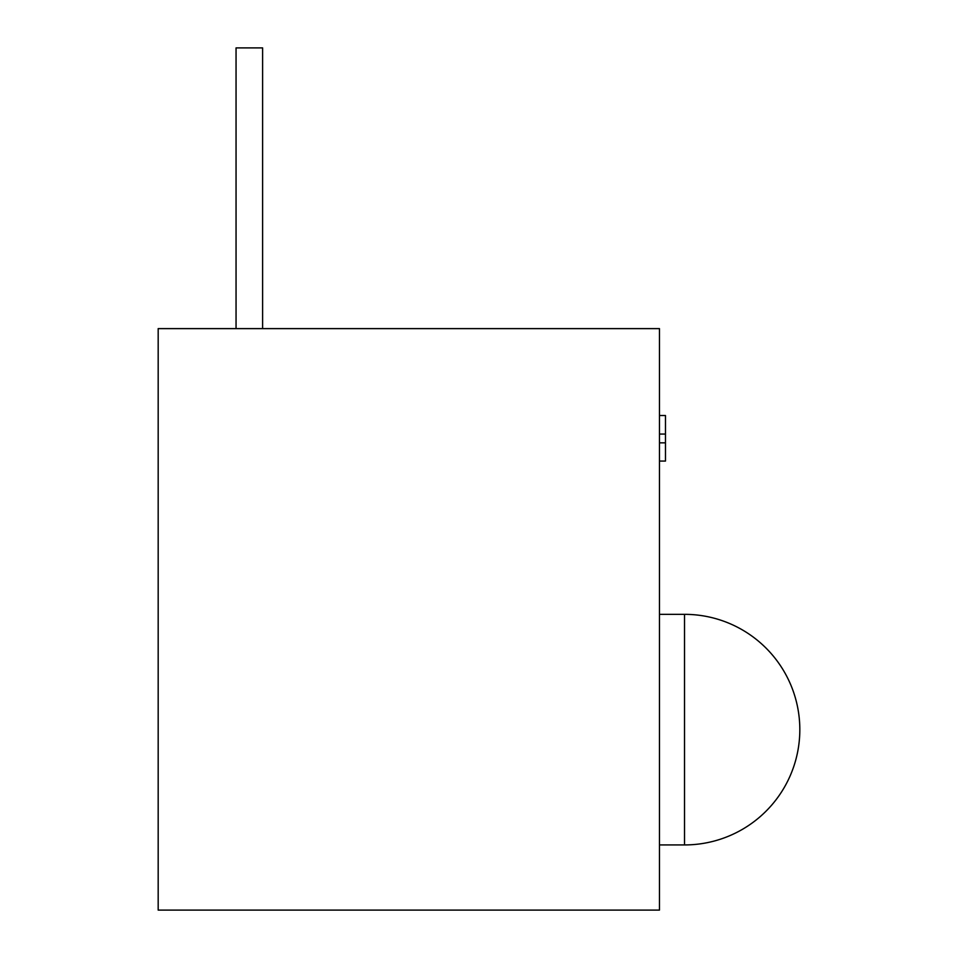 <?xml version="1.0" encoding="UTF-8"?>
<svg xmlns="http://www.w3.org/2000/svg" width="958" height="958" viewBox="0 0 958 958"><rect width="100%" height="100%" fill="white"/><g stroke="black" fill="none" stroke-linecap="round" stroke-linejoin="round"><path stroke-width="1.44" d="M659.463 844.932L684.527 844.932A115.295 115.295 0 0 0 799.822 729.637A115.295 115.295 0 0 0 684.527 614.341L684.527 844.932M659.463 614.341L684.527 614.341M262.612 328.618L262.612 47.9L236.051 47.9L236.051 328.618M659.463 328.618L659.463 910.1L158.178 910.1L158.178 328.618L659.463 328.618M659.463 434.058L665.475 434.058L665.475 415.521L659.463 415.521M665.475 434.058L665.475 442.836L659.463 442.836M665.475 442.836L665.475 461.073L659.463 461.073"/></g></svg>
